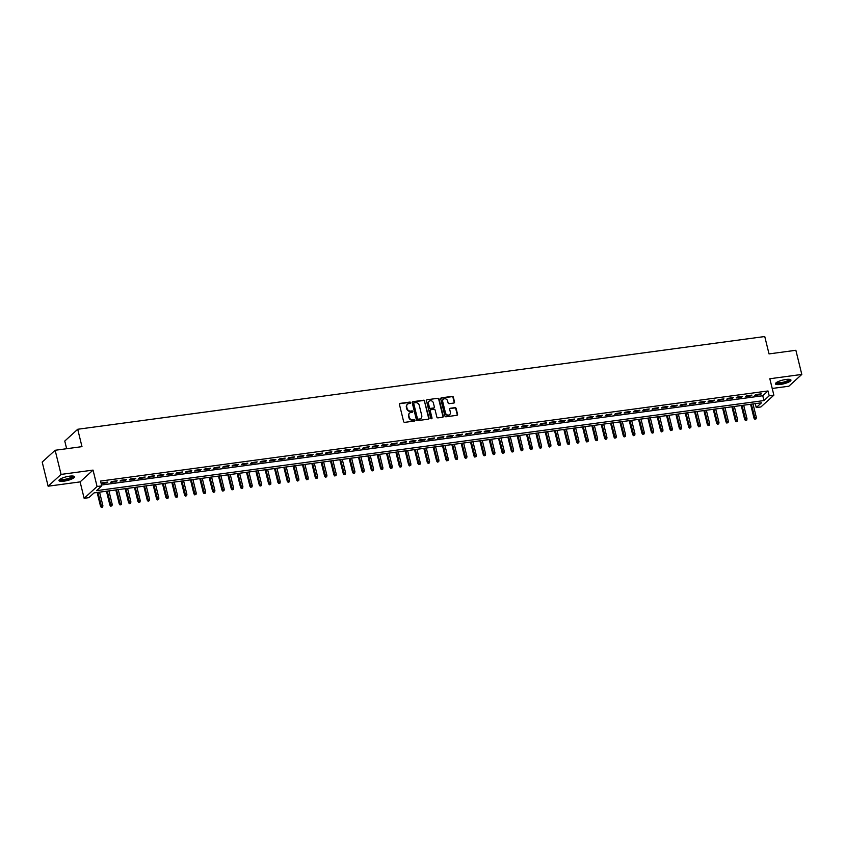 <?xml version="1.0" encoding="UTF-8"?>
<svg xmlns="http://www.w3.org/2000/svg" width="844" height="844" viewBox="0 0 844 844"><rect width="100%" height="100%" fill="white"/><g stroke="black" fill="none" stroke-linecap="round" stroke-linejoin="round"><path stroke-width="1.27" d="M410.659 402.651A0.707 0.622 47.7 0 0 409.857 402.082L400.119 403.39A1.002 0.897 47.7 0 0 399.434 404.466L403.622 421.525A1.002 0.897 47.7 0 0 404.772 422.348L414.509 421.04A0.707 0.622 47.7 0 0 414.995 420.28A0.707 0.622 47.7 0 0 414.182 419.711L412.927 419.879A3.218 2.859 47.7 0 1 409.245 417.242L408.897 415.818A3.218 2.859 47.7 0 1 411.091 412.389L412.347 412.22A0.707 0.622 47.7 0 0 412.02 410.891L410.764 411.06A3.218 2.859 47.7 0 1 407.082 408.422L406.734 406.998A3.218 2.859 47.7 0 1 408.918 403.569L410.184 403.4A0.707 0.622 47.7 0 0 410.659 402.651M410.279 403.379A0.707 0.622 47.7 0 0 409.509 402.398L399.771 403.706A1.002 0.897 47.7 0 0 399.528 403.78M414.615 421.008A0.707 0.622 47.7 0 0 413.834 420.027L412.927 419.879M412.452 412.199A0.707 0.622 47.7 0 0 411.672 411.207L410.764 411.06M785.922 379.473A7.997 1.931 166.2 0 0 775.436 383.862A7.997 1.931 166.2 0 0 780.468 384.442A7.997 1.931 166.2 0 0 790.955 380.053A7.997 1.931 166.2 0 0 785.922 379.473M69.461 476.185A7.997 1.931 166.2 0 0 58.974 480.584A7.997 1.931 166.2 0 0 64.007 481.154A7.997 1.931 166.2 0 0 74.504 476.765A7.997 1.931 166.2 0 0 69.461 476.185M453.85 403.042A1.002 0.897 47.7 0 0 454.536 401.966L453.355 397.186A1.002 0.897 47.7 0 0 452.215 396.363L441.401 397.819A1.002 0.897 47.7 0 0 440.716 398.885L444.904 415.955A1.002 0.897 47.7 0 0 446.054 416.778L456.868 415.322A1.002 0.897 47.7 0 0 457.553 414.246L456.129 408.464A1.002 0.897 47.7 0 0 454.979 407.641L450.358 408.264A1.002 0.897 47.7 0 0 449.673 409.34L450.379 412.199A2.69 2.384 47.7 0 1 445.474 412.864L442.71 401.628A2.69 2.384 47.7 0 1 447.615 400.974L448.08 402.841A1.002 0.897 47.7 0 0 449.23 403.664L453.85 403.042M769.19 395.794L773.864 395.161L760.919 406.945L756.245 407.578L761.499 402.799L94.053 492.896L88.799 497.675L84.136 498.308L97.081 486.513L101.744 485.891L96.501 490.67L763.947 400.573L769.19 395.794L768.008 390.962L100.563 481.059L101.744 485.891M55.145 450.274L61.074 474.412L48.129 486.207L42.2 462.058L55.145 450.274L81.984 446.645L77.711 429.269L764.759 336.524L769.032 353.91L795.871 350.281L801.8 374.43L769.823 378.745L773.864 395.161M48.129 486.207L80.106 481.892L93.04 470.097L61.074 474.412M93.04 470.097L97.081 486.513M424.859 401.027A1.002 0.897 47.7 0 0 423.709 400.204L412.906 401.67A1.002 0.897 47.7 0 0 412.22 402.736L416.408 419.795A1.002 0.897 47.7 0 0 417.558 420.628L428.372 419.162A1.002 0.897 47.7 0 0 429.058 418.096L424.511 401.354A1.002 0.897 47.7 0 0 423.361 400.52L412.547 401.987A1.002 0.897 47.7 0 0 412.305 402.06M427.148 399.739L437.962 398.284A1.002 0.897 47.7 0 1 439.112 399.106L443.3 416.166A1.002 0.897 47.7 0 1 442.615 417.242L437.994 417.864A1.002 0.897 47.7 0 1 436.844 417.041L435.145 410.121A1.002 0.897 47.7 0 0 433.995 409.298L430.925 409.709A1.002 0.897 47.7 0 0 430.24 410.785L432.012 417.991A0.707 0.622 47.7 0 1 430.725 418.16L426.463 400.816A1.002 0.897 47.7 0 1 427.148 399.739L437.962 398.284M772.218 388.462L788.855 386.214L801.8 374.43M107.821 482.051L102.219 482.8L101.354 483.601L106.945 482.842L107.821 482.051M117.158 480.785L111.556 481.544L110.68 482.335L116.282 481.586L117.158 480.785M126.495 479.529L120.892 480.278L120.017 481.08L125.619 480.32L126.495 479.529M135.831 478.263L130.229 479.023L129.354 479.814L134.956 479.065L135.831 478.263M145.168 477.008L139.566 477.757L138.69 478.559L144.292 477.799L145.168 477.008M154.505 475.742L148.903 476.501L148.027 477.303L153.629 476.543L154.505 475.742M163.831 474.486L158.229 475.246L157.364 476.037L162.955 475.277L163.831 474.486M173.168 473.22L167.566 473.98L166.69 474.782L172.292 474.022L173.168 473.22M182.504 471.965L176.902 472.724L176.027 473.516L181.629 472.767L182.504 471.965M191.841 470.709L186.239 471.458L185.363 472.26L190.966 471.501L191.841 470.709M201.178 469.443L195.576 470.203L194.7 470.994L200.302 470.245L201.178 469.443M210.504 468.188L204.913 468.937L204.037 469.739L209.639 468.979L210.504 468.188M219.841 466.922L214.239 467.681L213.374 468.473L218.965 467.724L219.841 466.922M229.178 465.666L223.576 466.426L222.7 467.217L228.302 466.458L229.178 465.666M238.514 464.4L232.912 465.16L232.037 465.962L237.639 465.202L238.514 464.4M247.851 463.145L242.249 463.905L241.373 464.696L246.975 463.936L247.851 463.145M257.188 461.89L251.586 462.639L250.71 463.44L256.312 462.681L257.188 461.89M266.514 460.624L260.923 461.383L260.047 462.174L265.649 461.425L266.514 460.624M275.851 459.368L270.249 460.117L269.373 460.919L274.975 460.159L275.851 459.368M285.188 458.102L279.586 458.862L278.71 459.653L284.312 458.904L285.188 458.102M294.524 456.847L288.922 457.596L288.047 458.397L293.649 457.638L294.524 456.847M303.861 455.581L298.259 456.34L297.383 457.131L302.985 456.382L303.861 455.581M313.198 454.325L307.596 455.085L306.72 455.876L312.322 455.116L313.198 454.325M322.524 453.059L316.933 453.819L316.057 454.621L321.659 453.861L322.524 453.059M331.861 451.804L326.259 452.563L325.383 453.355L330.985 452.606L331.861 451.804M341.198 450.548L335.596 451.297L334.72 452.099L340.322 451.34L341.198 450.548M350.534 449.282L344.932 450.042L344.057 450.833L349.659 450.084L350.534 449.282M359.871 448.027L354.269 448.776L353.393 449.578L358.995 448.818L359.871 448.027M369.208 446.761L363.606 447.52L362.73 448.312L368.332 447.563L369.208 446.761M378.534 445.505L372.932 446.254L372.067 447.056L377.658 446.297L378.534 445.505M387.871 444.239L382.269 444.999L381.393 445.801L386.995 445.041L387.871 444.239M397.207 442.984L391.605 443.744L390.73 444.535L396.332 443.775L397.207 442.984M406.544 441.718L400.942 442.478L400.067 443.279L405.669 442.52L406.544 441.718M415.881 440.462L410.279 441.222L409.403 442.013L415.005 441.264L415.881 440.462M425.218 439.207L419.616 439.956L418.74 440.758L424.342 439.998L425.218 439.207M434.544 437.941L428.942 438.701L428.077 439.492L433.668 438.743L434.544 437.941M443.881 436.686L438.279 437.435L437.403 438.236L443.005 437.477L443.881 436.686M453.217 435.42L447.615 436.179L446.74 436.97L452.342 436.221L453.217 435.42M462.554 434.164L456.952 434.924L456.077 435.715L461.679 434.955L462.554 434.164M471.891 432.898L466.289 433.658L465.413 434.46L471.015 433.7L471.891 432.898M481.217 431.643L475.626 432.402L474.75 433.194L480.352 432.434L481.217 431.643M490.554 430.387L484.952 431.136L484.087 431.938L489.678 431.178L490.554 430.387M499.891 429.121L494.289 429.881L493.413 430.672L499.015 429.923L499.891 429.121M509.227 427.866L503.625 428.615L502.75 429.417L508.352 428.657L509.227 427.866M518.564 426.6L512.962 427.359L512.086 428.151L517.688 427.402L518.564 426.6M527.901 425.344L522.299 426.093L521.423 426.895L527.025 426.136L527.901 425.344M537.227 424.078L531.636 424.838L530.76 425.629L536.362 424.88L537.227 424.078M546.564 422.823L540.962 423.582L540.086 424.374L545.688 423.614L546.564 422.823M555.901 421.557L550.299 422.316L549.423 423.118L555.025 422.359L555.901 421.557M565.237 420.301L559.635 421.061L558.76 421.852L564.362 421.103L565.237 420.301M574.574 419.046L568.972 419.795L568.096 420.597L573.698 419.837L574.574 419.046M583.911 417.78L578.309 418.54L577.433 419.331L583.035 418.582L583.911 417.78M593.237 416.525L587.646 417.274L586.77 418.075L592.372 417.316L593.237 416.525M602.574 415.259L596.972 416.018L596.096 416.809L601.698 416.06L602.574 415.259M611.911 414.003L606.308 414.752L605.433 415.554L611.035 414.794L611.911 414.003M621.247 412.737L615.645 413.497L614.77 414.298L620.372 413.539L621.247 412.737M630.584 411.482L624.982 412.241L624.106 413.032L629.708 412.273L630.584 411.482M639.921 410.216L634.319 410.975L633.443 411.777L639.045 411.017L639.921 410.216M649.247 408.96L643.645 409.72L642.78 410.511L648.371 409.762L649.247 408.96M658.584 407.705L652.982 408.454L652.106 409.256L657.708 408.496L658.584 407.705M667.92 406.439L662.318 407.198L661.443 407.99L667.045 407.241L667.92 406.439M677.257 405.183L671.655 405.932L670.78 406.734L676.382 405.975L677.257 405.183M686.594 403.917L680.992 404.677L680.116 405.468L685.718 404.719L686.594 403.917M695.931 402.662L690.329 403.421L689.453 404.213L695.055 403.453L695.931 402.662M705.257 401.396L699.655 402.155L698.79 402.957L704.381 402.198L705.257 401.396M714.594 400.14L708.992 400.9L708.116 401.691L713.718 400.932L714.594 400.14M723.93 398.885L718.328 399.634L717.453 400.436L723.055 399.676L723.93 398.885M733.267 397.619L727.665 398.379L726.789 399.17L732.392 398.421L733.267 397.619M742.604 396.363L737.002 397.113L736.126 397.914L741.728 397.155L742.604 396.363M751.93 395.097L746.339 395.857L745.463 396.648L751.065 395.899L751.93 395.097M101.523 485.005L762.754 395.741L768.008 390.962M754.8 395.393L760.391 394.633L761.267 393.842L755.665 394.591L754.8 395.393M77.711 429.269L64.766 441.053L66.655 448.723M755.285 403.643L756.245 407.578M80.106 481.892L84.136 498.308M762.754 395.741L763.947 400.573M106.945 482.842L106.787 482.188M116.282 481.586L116.124 480.922M125.619 480.32L125.461 479.666M134.956 479.065L134.797 478.411M144.292 477.799L144.134 477.145M153.629 476.543L153.46 475.889M162.955 475.277L162.797 474.623M172.292 474.022L172.134 473.368M181.629 472.767L181.471 472.102M190.966 471.501L190.807 470.846M200.302 470.245L200.133 469.58M209.639 468.979L209.47 468.325M218.965 467.724L218.807 467.07M228.302 466.458L228.144 465.804M237.639 465.202L237.48 464.548M246.975 463.936L246.817 463.282M256.312 462.681L256.143 462.027M265.649 461.425L265.48 460.761M274.975 460.159L274.817 459.505M284.312 458.904L284.154 458.239M293.649 457.638L293.49 456.984M302.985 456.382L302.827 455.728M312.322 455.116L312.153 454.462M321.659 453.861L321.49 453.207M330.985 452.606L330.827 451.941M340.322 451.34L340.164 450.685M349.659 450.084L349.5 449.419M358.995 448.818L358.837 448.164M368.332 447.563L368.163 446.909M377.658 446.297L377.5 445.643M386.995 445.041L386.837 444.387M396.332 443.775L396.174 443.121M405.669 442.52L405.51 441.866M415.005 441.264L414.847 440.6M424.342 439.998L424.173 439.344M433.668 438.743L433.51 438.078M443.005 437.477L442.847 436.823M452.342 436.221L452.184 435.567M461.679 434.955L461.52 434.301M471.015 433.7L470.846 433.046M480.352 432.434L480.183 431.78M489.678 431.178L489.52 430.524M499.015 429.923L498.857 429.258M508.352 428.657L508.193 428.003M517.688 427.402L517.53 426.737M527.025 426.136L526.856 425.481M536.362 424.88L536.193 424.226M545.688 423.614L545.53 422.96M555.025 422.359L554.867 421.705M564.362 421.103L564.203 420.439M573.698 419.837L573.54 419.183M583.035 418.582L582.866 417.917M592.372 417.316L592.203 416.662M601.698 416.06L601.54 415.406M611.035 414.794L610.877 414.14M620.372 413.539L620.213 412.885M629.708 412.273L629.55 411.619M639.045 411.017L638.876 410.363M648.371 409.762L648.213 409.097M657.708 408.496L657.55 407.842M667.045 407.241L666.887 406.576M676.382 405.975L676.223 405.32M685.718 404.719L685.55 404.065M695.055 403.453L694.886 402.799M704.381 402.198L704.223 401.544M713.718 400.932L713.56 400.278M723.055 399.676L722.897 399.022M732.392 398.421L732.233 397.756M741.728 397.155L741.559 396.501M751.065 395.899L750.896 395.235M760.391 394.633L760.233 393.979M407.336 404.392A3.218 2.859 47.7 0 0 406.386 407.325L406.734 406.998M410.406 411.376A3.218 2.859 47.7 0 1 406.734 408.739L406.386 407.325M409.498 413.212A3.218 2.859 47.7 0 0 408.549 416.134L408.897 415.818M412.579 420.196A3.218 2.859 47.7 0 1 408.897 417.558L408.549 416.134M428.615 419.088A1.002 0.897 47.7 0 0 428.699 418.413L424.511 401.354M414.235 402.852A0.707 0.622 47.7 0 0 413.76 403.611L417.432 418.582A0.707 0.622 47.7 0 0 418.244 419.162L419.573 418.983A3.218 2.859 47.7 0 0 421.757 415.554L419.236 405.31A3.218 2.859 47.7 0 0 415.564 402.672L414.235 402.852M413.782 403.2A0.707 0.622 47.7 0 0 413.412 403.928L413.76 403.611M420.808 418.476A3.218 2.859 47.7 0 1 419.215 419.299L417.885 419.479A0.707 0.622 47.7 0 1 417.084 418.898L413.412 403.928M442.868 417.168A1.002 0.897 47.7 0 0 442.952 416.493L438.764 399.423A1.002 0.897 47.7 0 0 437.614 398.6M430.324 410.1A1.002 0.897 47.7 0 0 429.891 411.102L432.012 417.991M433.383 402.936A2.69 2.384 47.7 0 0 428.478 403.601L429.448 407.557A1.002 0.897 47.7 0 0 430.598 408.38L433.668 407.968A1.002 0.897 47.7 0 0 434.354 406.903L433.383 402.936M428.952 401.449A2.69 2.384 47.7 0 0 428.13 403.917L428.478 403.601M433.911 407.895A1.002 0.897 47.7 0 1 433.32 408.285L430.25 408.707A1.002 0.897 47.7 0 1 429.1 407.874L428.13 403.917M443.184 399.476A2.69 2.384 47.7 0 0 442.361 401.955L442.71 401.628M449.546 414.668A2.69 2.384 47.7 0 1 445.126 413.18L442.361 401.955M457.11 415.248A1.002 0.897 47.7 0 0 457.205 414.562L455.781 408.781A1.002 0.897 47.7 0 0 454.631 407.958L450 408.58A1.002 0.897 47.7 0 0 449.757 408.654M454.093 402.968A1.002 0.897 47.7 0 0 454.188 402.293L453.006 397.503A1.002 0.897 47.7 0 0 451.856 396.68L441.053 398.136A1.002 0.897 47.7 0 0 440.8 398.21M101.385 507.476L102.673 507.033L101.385 507.476L100.563 506.4L102.873 505.598L99.571 492.147M101.734 507.16L97.893 492.379M100.563 506.4L97.144 492.485M102.873 505.598L102.673 507.033M73.175 476.079A6.921 1.667 -13.8 0 1 70.843 478.231A6.921 1.667 -13.8 0 1 64.186 480.046A6.921 1.667 -13.8 0 1 59.829 479.36M60.262 479.065A6.404 1.54 166.2 0 0 64.239 479.413A6.404 1.54 166.2 0 0 72.658 476.027M59.069 480.12A7.944 1.92 166.2 0 0 63.838 480.373A7.944 1.92 166.2 0 0 74.209 476.396M789.636 379.367A6.921 1.667 -13.8 0 1 789.636 379.378A6.921 1.667 -13.8 0 1 784.108 382.627A6.921 1.667 -13.8 0 1 776.364 382.997A6.921 1.667 -13.8 0 1 776.28 382.648M776.723 382.353A6.404 1.54 166.2 0 0 776.744 382.385A6.404 1.54 166.2 0 0 783.316 382.184A6.404 1.54 166.2 0 0 789.108 379.315M775.52 383.408A7.944 1.92 166.2 0 0 783.464 383.049A7.944 1.92 166.2 0 0 790.659 379.684M110.722 506.221L111.999 505.767L110.722 506.221L109.899 505.134L112.21 504.343L108.908 490.892M111.07 505.894L107.23 491.124M109.899 505.134L106.481 491.219M112.21 504.343L111.999 505.767M120.059 504.955L121.336 504.512L120.059 504.955L119.236 503.879L121.547 503.077L118.244 489.636M120.407 504.638L116.556 489.858M119.236 503.879L115.818 489.963M121.547 503.077L121.336 504.512M129.385 503.699L130.672 503.256L129.385 503.699L128.573 502.623L130.883 501.821L127.571 488.37M129.744 503.372L125.893 488.602M128.573 502.623L125.155 488.697M130.883 501.821L130.672 503.256M138.722 502.433L140.009 501.99L138.722 502.433L137.899 501.357L140.209 500.555L136.907 487.115M139.07 502.117L135.23 487.336M137.899 501.357L134.481 487.442M140.209 500.555L140.009 501.99M148.059 501.178L149.346 500.735L148.059 501.178L147.236 500.102L149.546 499.3L146.244 485.849M148.407 500.861L144.567 486.081M147.236 500.102L143.818 486.176M149.546 499.3L149.346 500.735M157.395 499.912L158.683 499.469L157.395 499.912L156.573 498.836L158.883 498.034L155.581 484.593M157.744 499.595L153.903 484.815M156.573 498.836L153.154 484.92M158.883 498.034L158.683 499.469M166.732 498.656L168.009 498.213L166.732 498.656L165.909 497.58L168.22 496.778L164.918 483.327M167.08 498.34L163.24 483.559M165.909 497.58L162.491 483.654M168.22 496.778L168.009 498.213M176.069 497.39L177.345 496.947L176.069 497.39L175.246 496.314L177.556 495.512L174.254 482.072M176.417 497.074L172.566 482.293M175.246 496.314L171.828 482.399M177.556 495.512L177.345 496.947M185.395 496.135L186.682 495.692L185.395 496.135L184.583 495.059L186.883 494.257L183.581 480.816M185.754 495.818L181.903 481.038M184.583 495.059L181.154 481.143M186.883 494.257L186.682 495.692M194.732 494.879L196.019 494.426L194.732 494.879L193.909 493.793L196.219 493.001L192.917 479.55M195.08 494.552L191.24 479.782M193.909 493.793L190.491 479.877M196.219 493.001L196.019 494.426M204.069 493.613L205.356 493.17L204.069 493.613L203.246 492.537L205.556 491.736L202.254 478.295M204.417 493.297L200.577 478.516M203.246 492.537L199.828 478.622M205.556 491.736L205.356 493.17M213.405 492.358L214.692 491.915L213.405 492.358L212.582 491.282L214.893 490.48L211.591 477.029M213.754 492.041L209.913 477.261M212.582 491.282L209.164 477.356M214.893 490.48L214.692 491.915M222.742 491.092L224.019 490.649L222.742 491.092L221.919 490.016L224.23 489.214L220.928 475.773M223.09 490.775L219.24 475.995M221.919 490.016L218.501 476.1M224.23 489.214L224.019 490.649M232.079 489.837L233.355 489.393L232.079 489.837L231.256 488.76L233.566 487.959L230.264 474.507M232.427 489.52L228.576 474.739M231.256 488.76L227.838 474.834M233.566 487.959L233.355 489.393M241.405 488.57L242.692 488.127L241.405 488.57L240.582 487.494L242.893 486.693L239.59 473.252M241.764 488.254L237.913 473.473M240.582 487.494L237.164 473.579M242.893 486.693L242.692 488.127M250.742 487.315L252.029 486.872L250.742 487.315L249.919 486.239L252.229 485.437L248.927 471.986M251.09 486.999L247.25 472.218M249.919 486.239L246.501 472.313M252.229 485.437L252.029 486.872M260.079 486.06L261.366 485.606L260.079 486.06L259.256 484.973L261.566 484.182L258.264 470.73M260.427 485.733L256.587 470.963M259.256 484.973L255.837 471.057M261.566 484.182L261.366 485.606M269.415 484.794L270.692 484.351L269.415 484.794L268.592 483.717L270.903 482.916L267.601 469.475M269.763 484.477L265.923 469.697M268.592 483.717L265.174 469.802M270.903 482.916L270.692 484.351M278.752 483.538L280.029 483.095L278.752 483.538L277.929 482.462L280.24 481.66L276.938 468.209M279.1 483.211L275.249 468.441M277.929 482.462L274.511 468.536M280.24 481.66L280.029 483.095M288.089 482.272L289.365 481.829L288.089 482.272L287.266 481.196L289.576 480.394L286.274 466.954M288.437 481.956L284.586 467.175M287.266 481.196L283.848 467.281M289.576 480.394L289.365 481.829M297.415 481.017L298.702 480.574L297.415 481.017L296.592 479.941L298.903 479.139L295.6 465.688M297.763 480.7L293.923 465.92M296.592 479.941L293.174 466.015M298.903 479.139L298.702 480.574M306.752 479.751L308.039 479.308L306.752 479.751L305.929 478.675L308.239 477.873L304.937 464.432M307.1 479.434L303.26 464.654M305.929 478.675L302.511 464.759M308.239 477.873L308.039 479.308M316.089 478.495L317.376 478.052L316.089 478.495L315.266 477.419L317.576 476.617L314.274 463.166M316.437 478.179L312.596 463.398M315.266 477.419L311.847 463.493M317.576 476.617L317.376 478.052M325.425 477.229L326.702 476.786L325.425 477.229L324.602 476.153L326.913 475.351L323.611 461.911M325.773 476.913L321.933 462.132M324.602 476.153L321.184 462.238M326.913 475.351L326.702 476.786M334.762 475.974L336.039 475.531L334.762 475.974L333.939 474.898L336.25 474.096L332.947 460.645M335.11 475.657L331.259 460.877M333.939 474.898L330.521 460.982M336.25 474.096L336.039 475.531M344.088 474.718L345.375 474.265L344.088 474.718L343.276 473.632L345.586 472.84L342.274 459.389M344.447 474.391L340.596 459.621M343.276 473.632L339.858 459.716M345.586 472.84L345.375 474.265M353.425 473.452L354.712 473.009L353.425 473.452L352.602 472.376L354.913 471.574L351.61 458.134M353.773 473.136L349.933 458.355M352.602 472.376L349.184 458.461M354.913 471.574L354.712 473.009M362.762 472.197L364.049 471.754L362.762 472.197L361.939 471.121L364.249 470.319L360.947 456.868M363.11 471.87L359.27 457.1M361.939 471.121L358.521 457.195M364.249 470.319L364.049 471.754M372.098 470.931L373.386 470.488L372.098 470.931L371.276 469.855L373.586 469.053L370.284 455.612M372.447 470.614L368.606 455.834M371.276 469.855L367.857 455.939M373.586 469.053L373.386 470.488M381.435 469.675L382.712 469.232L381.435 469.675L380.612 468.599L382.923 467.798L379.621 454.346M381.783 469.359L377.943 454.578M380.612 468.599L377.194 454.673M382.923 467.798L382.712 469.232M390.772 468.409L392.049 467.966L390.772 468.409L389.949 467.333L392.26 466.532L388.957 453.091M391.12 468.093L387.269 453.312M389.949 467.333L386.531 453.418M392.26 466.532L392.049 467.966M400.098 467.154L401.385 466.711L400.098 467.154L399.286 466.078L401.596 465.276L398.284 451.825M400.457 466.837L396.606 452.057M399.286 466.078L395.857 452.152M401.596 465.276L401.385 466.711M409.435 465.888L410.722 465.445L409.435 465.888L408.612 464.812L410.922 464.01L407.62 450.569M409.783 465.571L405.943 450.791M408.612 464.812L405.194 450.896M410.922 464.01L410.722 465.445M418.772 464.633L420.059 464.189L418.772 464.633L417.949 463.556L420.259 462.755L416.957 449.314M419.12 464.316L415.28 449.536M417.949 463.556L414.531 449.641M420.259 462.755L420.059 464.189M428.108 463.377L429.396 462.923L428.108 463.377L427.286 462.29L429.596 461.499L426.294 448.048M428.457 463.05L424.616 448.28M427.286 462.29L423.867 448.375M429.596 461.499L429.396 462.923M437.445 462.111L438.722 461.668L437.445 462.111L436.622 461.035L438.933 460.233L435.631 446.792M437.793 461.795L433.943 447.014M436.622 461.035L433.204 447.12M438.933 460.233L438.722 461.668M446.782 460.856L448.058 460.413L446.782 460.856L445.959 459.78L448.269 458.978L444.967 445.526M447.13 460.539L443.279 445.759M445.959 459.78L442.541 445.854M448.269 458.978L448.058 460.413M456.108 459.59L457.395 459.147L456.108 459.59L455.296 458.514L457.596 457.712L454.294 444.271M456.467 459.273L452.616 444.493M455.296 458.514L451.867 444.598M457.596 457.712L457.395 459.147M465.445 458.334L466.732 457.891L465.445 458.334L464.622 457.258L466.932 456.456L463.63 443.005M465.793 458.018L461.953 443.237M464.622 457.258L461.204 443.332M466.932 456.456L466.732 457.891M474.782 457.068L476.069 456.625L474.782 457.068L473.959 455.992L476.269 455.19L472.967 441.75M475.13 456.752L471.29 441.971M473.959 455.992L470.541 442.077M476.269 455.19L476.069 456.625M484.118 455.813L485.406 455.37L484.118 455.813L483.296 454.737L485.606 453.935L482.304 440.484M484.467 455.496L480.626 440.716M483.296 454.737L479.877 440.811M485.606 453.935L485.406 455.37M493.455 454.557L494.732 454.104L493.455 454.557L492.632 453.471L494.943 452.679L491.641 439.228M493.803 454.23L489.953 439.46M492.632 453.471L489.214 439.555M494.943 452.679L494.732 454.104M502.792 453.291L504.068 452.848L502.792 453.291L501.969 452.215L504.279 451.413L500.977 437.973M503.14 452.975L499.289 438.194M501.969 452.215L498.551 438.3M504.279 451.413L504.068 452.848M512.118 452.036L513.405 451.593L512.118 452.036L511.295 450.96L513.606 450.158L510.303 436.707M512.477 451.709L508.626 436.939M511.295 450.96L507.877 437.034M513.606 450.158L513.405 451.593M521.455 450.77L522.742 450.327L521.455 450.77L520.632 449.694L522.942 448.892L519.64 435.451M521.803 450.453L517.963 435.673M520.632 449.694L517.214 435.778M522.942 448.892L522.742 450.327M530.792 449.514L532.079 449.071L530.792 449.514L529.969 448.438L532.279 447.637L528.977 434.185M531.14 449.198L527.3 434.417M529.969 448.438L526.55 434.512M532.279 447.637L532.079 449.071M540.128 448.248L541.405 447.805L540.128 448.248L539.305 447.172L541.616 446.37L538.314 432.93M540.476 447.932L536.636 433.151M539.305 447.172L535.887 433.257M541.616 446.37L541.405 447.805M549.465 446.993L550.742 446.55L549.465 446.993L548.642 445.917L550.953 445.115L547.65 431.664M549.813 446.676L545.962 431.896M548.642 445.917L545.224 431.991M550.953 445.115L550.742 446.55M558.802 445.727L560.078 445.284L558.802 445.727L557.979 444.651L560.289 443.849L556.987 430.408M559.15 445.41L555.299 430.63M557.979 444.651L554.561 430.735M560.289 443.849L560.078 445.284M568.128 444.471L569.415 444.028L568.128 444.471L567.305 443.395L569.616 442.594L566.313 429.142M568.476 444.155L564.636 429.374M567.305 443.395L563.887 429.48M569.616 442.594L569.415 444.028M577.465 443.216L578.752 442.762L577.465 443.216L576.642 442.129L578.952 441.338L575.65 427.887M577.813 442.889L573.973 428.119M576.642 442.129L573.224 428.214M578.952 441.338L578.752 442.762M586.802 441.95L588.089 441.507L586.802 441.95L585.979 440.874L588.289 440.072L584.987 426.631M587.15 441.634L583.309 426.853M585.979 440.874L582.56 426.958M588.289 440.072L588.089 441.507M596.138 440.695L597.415 440.251L596.138 440.695L595.315 439.618L597.626 438.817L594.324 425.365M596.486 440.368L592.646 425.598M595.315 439.618L591.897 425.692M597.626 438.817L597.415 440.251M605.475 439.429L606.752 438.986L605.475 439.429L604.652 438.352L606.963 437.551L603.66 424.11M605.823 439.112L601.972 424.332M604.652 438.352L601.234 424.437M606.963 437.551L606.752 438.986M614.801 438.173L616.088 437.73L614.801 438.173L613.989 437.097L616.299 436.295L612.987 422.844M615.16 437.857L611.309 423.076M613.989 437.097L610.571 423.171M616.299 436.295L616.088 437.73M624.138 436.907L625.425 436.464L624.138 436.907L623.315 435.831L625.626 435.029L622.323 421.589M624.486 436.591L620.646 421.81M623.315 435.831L619.897 421.916M625.626 435.029L625.425 436.464M633.475 435.652L634.762 435.209L633.475 435.652L632.652 434.576L634.962 433.774L631.66 420.323M633.823 435.335L629.983 420.555M632.652 434.576L629.234 420.65M634.962 433.774L634.762 435.209M642.811 434.386L644.099 433.943L642.811 434.386L641.989 433.31L644.299 432.508L640.997 419.067M643.16 434.069L639.319 419.289M641.989 433.31L638.57 419.394M644.299 432.508L644.099 433.943M652.148 433.13L653.425 432.687L652.148 433.13L651.325 432.054L653.636 431.252L650.334 417.812M652.496 432.814L648.656 418.033M651.325 432.054L647.907 418.139M653.636 431.252L653.425 432.687M661.485 431.875L662.762 431.421L661.485 431.875L660.662 430.788L662.973 429.997L659.67 416.546M661.833 431.548L657.982 416.778M660.662 430.788L657.244 416.873M662.973 429.997L662.762 431.421M670.811 430.609L672.098 430.166L670.811 430.609L669.999 429.533L672.299 428.731L668.997 415.29M671.17 430.292L667.319 415.512M669.999 429.533L666.57 415.617M672.299 428.731L672.098 430.166M680.148 429.353L681.435 428.91L680.148 429.353L679.325 428.277L681.635 427.475L678.333 414.024M680.496 429.037L676.656 414.256M679.325 428.277L675.907 414.351M681.635 427.475L681.435 428.91M689.485 428.087L690.772 427.644L689.485 428.087L688.662 427.011L690.972 426.209L687.67 412.769M689.833 427.771L685.993 412.99M688.662 427.011L685.244 413.096M690.972 426.209L690.772 427.644M698.821 426.832L700.109 426.389L698.821 426.832L697.999 425.756L700.309 424.954L697.007 411.503M699.17 426.515L695.329 411.735M697.999 425.756L694.58 411.83M700.309 424.954L700.109 426.389M708.158 425.566L709.435 425.123L708.158 425.566L707.335 424.49L709.646 423.688L706.344 410.247M708.506 425.249L704.656 410.469M707.335 424.49L703.917 410.574M709.646 423.688L709.435 425.123M717.495 424.31L718.771 423.867L717.495 424.31L716.672 423.234L718.982 422.433L715.68 408.981M717.843 423.994L713.992 409.213M716.672 423.234L713.254 409.308M718.982 422.433L718.771 423.867M726.821 423.055L728.108 422.601L726.821 423.055L726.009 421.968L728.309 421.177L725.007 407.726M727.18 422.728L723.329 407.958M726.009 421.968L722.58 408.053M728.309 421.177L728.108 422.601M736.158 421.789L737.445 421.346L736.158 421.789L735.335 420.713L737.645 419.911L734.343 406.47M736.506 421.472L732.666 406.692M735.335 420.713L731.917 406.797M737.645 419.911L737.445 421.346M745.495 420.534L746.782 420.09L745.495 420.534L744.672 419.457L746.982 418.656L743.68 405.204M745.843 420.207L742.003 405.436M744.672 419.457L741.254 405.531M746.982 418.656L746.782 420.09M754.831 419.268L756.119 418.824L754.831 419.268L754.009 418.191L756.319 417.39L753.017 403.949M755.18 418.951L751.339 404.171M754.009 418.191L750.59 404.276M756.319 417.39L756.119 418.824"/></g></svg>

